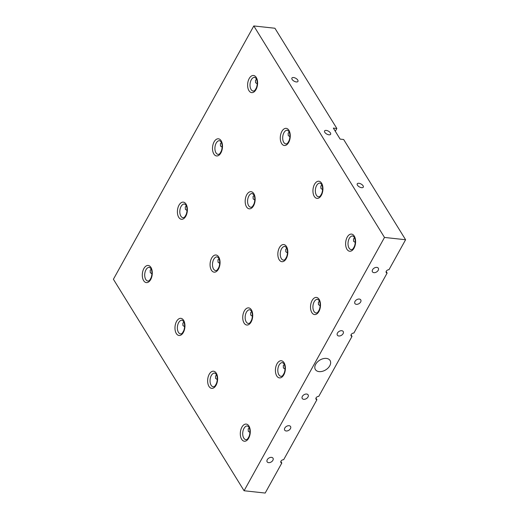 <?xml version="1.0" encoding="UTF-8"?>
<svg xmlns="http://www.w3.org/2000/svg" width="519" height="519" viewBox="0 0 519 519"><rect width="100%" height="100%" fill="white"/><g stroke="black" fill="none" stroke-linecap="round" stroke-linejoin="round"><path stroke-width="0.78" d="M372.571 269.718A3.451 2.284 148.3 0 0 372.447 271.839A3.451 2.284 148.3 0 0 375.237 272.546A3.451 2.284 148.3 0 0 378.195 270.328A3.451 2.284 148.3 0 0 378.319 268.213A3.451 2.284 148.3 0 0 375.529 267.499A3.451 2.284 148.3 0 0 372.571 269.718M257.262 83.793L255.588 82.709L255.504 80.257L256.555 79.206M322.597 189.539L320.924 188.455L320.846 186.003L321.89 184.952M289.926 136.666L288.259 135.582L288.175 133.13L289.219 132.079M355.268 242.412L353.595 241.329L353.51 238.876L354.561 237.825M151.95 273.779L150.276 272.696L150.192 270.243L151.243 269.186M267.259 459.704A3.451 2.284 148.3 0 0 267.136 461.826A3.451 2.284 148.3 0 0 269.925 462.533A3.451 2.284 148.3 0 0 272.884 460.314A3.451 2.284 148.3 0 0 273.007 458.193A3.451 2.284 148.3 0 0 270.217 457.486A3.451 2.284 148.3 0 0 267.259 459.704M217.286 379.525L215.619 378.442L215.534 375.99L216.579 374.932M184.621 326.652L182.948 325.569L182.863 323.116L183.914 322.059M249.957 432.398L248.283 431.315L248.199 428.863L249.25 427.805M337.467 333.049A3.451 2.284 148.3 0 0 337.344 335.17A3.451 2.284 148.3 0 0 340.133 335.877A3.451 2.284 148.3 0 0 343.091 333.659A3.451 2.284 148.3 0 0 343.215 331.537A3.451 2.284 148.3 0 0 340.425 330.83A3.451 2.284 148.3 0 0 337.467 333.049M222.158 147.124L220.484 146.04L220.4 143.581L221.451 142.53M187.054 210.454L185.38 209.365L185.296 206.912L186.347 205.861M302.363 396.373A3.451 2.284 148.3 0 0 302.24 398.495A3.451 2.284 148.3 0 0 305.029 399.202A3.451 2.284 148.3 0 0 307.988 396.99A3.451 2.284 148.3 0 0 308.111 394.868A3.451 2.284 148.3 0 0 305.321 394.161A3.451 2.284 148.3 0 0 302.363 396.373M287.494 252.87L285.826 251.786L285.742 249.334L286.786 248.277M252.39 316.201L250.722 315.111L250.638 312.659L251.683 311.608M320.165 305.743L318.491 304.659L318.407 302.207L319.457 301.15M254.823 199.997L253.155 198.913L253.071 196.461L254.122 195.404M219.719 263.328L218.051 262.238L217.967 259.785L219.018 258.734M285.061 369.074L283.387 367.984L283.303 365.532L284.354 364.481M355.015 301.383A3.451 2.284 148.3 0 0 354.892 303.505A3.451 2.284 148.3 0 0 357.688 304.212A3.451 2.284 148.3 0 0 360.647 301.993A3.451 2.284 148.3 0 0 360.763 299.878A3.451 2.284 148.3 0 0 357.974 299.165A3.451 2.284 148.3 0 0 355.015 301.383M284.808 428.039A3.451 2.284 148.3 0 0 284.691 430.16A3.451 2.284 148.3 0 0 287.481 430.867A3.451 2.284 148.3 0 0 290.439 428.649A3.451 2.284 148.3 0 0 290.562 426.534A3.451 2.284 148.3 0 0 287.766 425.82A3.451 2.284 148.3 0 0 284.808 428.039M315.695 364.254A8.628 5.703 148.3 0 0 315.39 369.554A8.628 5.703 148.3 0 0 322.364 371.325A8.628 5.703 148.3 0 0 329.76 365.785A8.628 5.703 148.3 0 0 330.065 360.484A8.628 5.703 148.3 0 0 323.09 358.707A8.628 5.703 148.3 0 0 315.695 364.254M357.448 185.179A3.451 1.674 29 0 0 360.556 187.443A3.451 1.674 29 0 0 363.281 187.158A3.451 1.674 29 0 0 363.079 185.796A3.451 1.674 29 0 0 359.972 183.531A3.451 1.674 29 0 0 357.247 183.817A3.451 1.674 29 0 0 357.448 185.179M292.113 79.433A3.451 1.674 29 0 0 295.22 81.697A3.451 1.674 29 0 0 297.945 81.412A3.451 1.674 29 0 0 297.744 80.049A3.451 1.674 29 0 0 294.636 77.785A3.451 1.674 29 0 0 291.912 78.071A3.451 1.674 29 0 0 292.113 79.433M324.784 132.306A3.451 1.674 29 0 0 327.891 134.57A3.451 1.674 29 0 0 330.616 134.285A3.451 1.674 29 0 0 330.408 132.922A3.451 1.674 29 0 0 327.301 130.658A3.451 1.674 29 0 0 324.576 130.944A3.451 1.674 29 0 0 324.784 132.306M244.079 490.753L384.495 237.443L253.817 25.95L113.402 279.261L244.079 490.753L265.183 493.05L281.817 463.032L280.85 461.462M281.817 463.032A2.154 1.427 148.3 0 1 280.902 462.52A2.154 1.427 148.3 0 1 281.395 460.638A2.154 1.427 148.3 0 1 283.646 459.737L316.921 399.708L315.954 398.138M384.495 237.443L405.599 239.739L388.958 269.75A2.154 1.427 148.3 0 0 386.707 270.652A2.154 1.427 148.3 0 0 386.207 272.533A2.154 1.427 148.3 0 0 387.129 273.052L353.854 333.081A2.154 1.427 148.3 0 0 351.603 333.983A2.154 1.427 148.3 0 0 351.104 335.864A2.154 1.427 148.3 0 0 352.025 336.377L318.75 396.406A2.154 1.427 148.3 0 0 316.499 397.307A2.154 1.427 148.3 0 0 316 399.189A2.154 1.427 148.3 0 0 316.921 399.708M335.306 131.281L336.857 128.485L333.341 128.102L340.146 139.118L343.662 139.501L405.599 239.739M336.857 128.485L274.921 28.247L253.817 25.95M387.129 273.052L386.162 271.482M352.025 336.377L351.058 334.807M149.446 267.324A6.903 3.951 -83.8 0 0 145.197 271.645A6.903 3.951 -83.8 0 0 145.774 279.469A6.903 3.951 -83.8 0 0 147.954 281.051C148.479 280.649 148.953 282.115 151.211 277.483C152.301 273.922 152.19 270.924 150.886 268.498L149.446 267.324M143.633 280.63A8.628 4.937 96.2 0 1 143.886 268.531A8.628 4.937 96.2 0 1 150.945 267.441A8.628 4.937 96.2 0 1 150.692 279.54A8.628 4.937 96.2 0 1 143.633 280.63M182.111 320.197A6.903 3.951 -83.8 0 0 177.868 324.518A6.903 3.951 -83.8 0 0 178.439 332.342A6.903 3.951 -83.8 0 0 180.618 333.925C181.144 333.522 181.624 334.989 183.882 330.356C184.965 326.795 184.855 323.798 183.557 321.371L182.111 320.197M176.304 333.503A8.628 4.937 96.2 0 1 176.557 321.404A8.628 4.937 96.2 0 1 183.616 320.314A8.628 4.937 96.2 0 1 183.363 332.413A8.628 4.937 96.2 0 1 176.304 333.503M214.782 373.07A6.903 3.951 -83.8 0 0 210.539 377.391A6.903 3.951 -83.8 0 0 211.11 385.215A6.903 3.951 -83.8 0 0 213.29 386.798C213.815 386.396 214.289 387.862 216.553 383.23C217.636 379.668 217.526 376.677 216.222 374.244L214.782 373.07M208.969 386.376A8.628 4.937 96.2 0 1 209.222 374.277A8.628 4.937 96.2 0 1 216.287 373.187A8.628 4.937 96.2 0 1 216.034 385.293A8.628 4.937 96.2 0 1 208.969 386.376M247.446 425.95A6.903 3.951 -83.8 0 0 243.203 430.264A6.903 3.951 -83.8 0 0 243.781 438.088A6.903 3.951 -83.8 0 0 245.954 439.671C246.486 439.269 246.96 440.735 249.217 436.103C250.307 432.541 250.197 429.55 248.893 427.118L247.446 425.95M241.64 439.249A8.628 4.937 96.2 0 1 241.893 427.15A8.628 4.937 96.2 0 1 248.951 426.06A8.628 4.937 96.2 0 1 248.698 438.166A8.628 4.937 96.2 0 1 241.64 439.249M282.55 362.619A6.903 3.951 -83.8 0 0 278.307 366.939A6.903 3.951 -83.8 0 0 278.878 374.757A6.903 3.951 -83.8 0 0 281.058 376.34C281.59 375.944 282.064 377.404 284.321 372.778C285.405 369.217 285.301 366.219 283.997 363.793L282.55 362.619M276.744 375.925A8.628 4.937 96.2 0 1 276.997 363.819A8.628 4.937 96.2 0 1 284.055 362.729A8.628 4.937 96.2 0 1 283.802 374.835A8.628 4.937 96.2 0 1 276.744 375.925M249.886 309.746A6.903 3.951 -83.8 0 0 245.643 314.066A6.903 3.951 -83.8 0 0 246.214 321.884A6.903 3.951 -83.8 0 0 248.393 323.467C248.919 323.071 249.392 324.531 251.65 319.905C252.74 316.343 252.63 313.346 251.326 310.92L249.886 309.746M244.073 323.052A8.628 4.937 96.2 0 1 244.326 310.946A8.628 4.937 96.2 0 1 251.391 309.856A8.628 4.937 96.2 0 1 251.131 321.962A8.628 4.937 96.2 0 1 244.073 323.052M217.214 256.873A6.903 3.951 -83.8 0 0 212.972 261.193A6.903 3.951 -83.8 0 0 213.543 269.011A6.903 3.951 -83.8 0 0 215.722 270.594C216.248 270.191 216.728 271.658 218.986 267.032C220.069 263.47 219.959 260.473 218.655 258.047L217.214 256.873M211.408 270.178A8.628 4.937 96.2 0 1 211.661 258.073A8.628 4.937 96.2 0 1 218.72 256.983A8.628 4.937 96.2 0 1 218.467 269.089A8.628 4.937 96.2 0 1 211.408 270.178M184.543 203.999A6.903 3.951 -83.8 0 0 180.301 208.32A6.903 3.951 -83.8 0 0 180.878 216.138A6.903 3.951 -83.8 0 0 183.051 217.721C183.583 217.318 184.057 218.784 186.315 214.159C187.404 210.597 187.294 207.6 185.99 205.167L184.543 203.999M178.737 217.305A8.628 4.937 96.2 0 1 178.99 205.2A8.628 4.937 96.2 0 1 186.049 204.11A8.628 4.937 96.2 0 1 185.796 216.215A8.628 4.937 96.2 0 1 178.737 217.305M219.647 140.668A6.903 3.951 -83.8 0 0 215.404 144.989A6.903 3.951 -83.8 0 0 215.975 152.807A6.903 3.951 -83.8 0 0 218.155 154.396C218.687 153.994 219.161 155.46 221.418 150.828C222.502 147.266 222.398 144.269 221.094 141.843L219.647 140.668M213.841 153.974A8.628 4.937 96.2 0 1 214.094 141.869A8.628 4.937 96.2 0 1 221.152 140.785A8.628 4.937 96.2 0 1 220.899 152.884A8.628 4.937 96.2 0 1 213.841 153.974M252.318 193.542A6.903 3.951 -83.8 0 0 248.076 197.862A6.903 3.951 -83.8 0 0 248.646 205.68A6.903 3.951 -83.8 0 0 250.826 207.269C251.352 206.867 251.832 208.333 254.089 203.701C255.173 200.139 255.063 197.142 253.759 194.716L252.318 193.542M246.512 206.847A8.628 4.937 96.2 0 1 246.765 194.742A8.628 4.937 96.2 0 1 253.823 193.658A8.628 4.937 96.2 0 1 253.57 205.758A8.628 4.937 96.2 0 1 246.512 206.847M284.989 246.415A6.903 3.951 -83.8 0 0 280.74 250.735A6.903 3.951 -83.8 0 0 281.317 258.553A6.903 3.951 -83.8 0 0 283.497 260.142C284.023 259.74 284.496 261.206 286.754 256.574C287.844 253.013 287.734 250.015 286.43 247.589L284.989 246.415M279.177 259.721A8.628 4.937 96.2 0 1 279.43 247.615A8.628 4.937 96.2 0 1 286.488 246.531A8.628 4.937 96.2 0 1 286.235 258.631A8.628 4.937 96.2 0 1 279.177 259.721M317.654 299.288A6.903 3.951 -83.8 0 0 313.411 303.609A6.903 3.951 -83.8 0 0 313.982 311.426A6.903 3.951 -83.8 0 0 316.162 313.015C316.687 312.613 317.167 314.079 319.425 309.447C320.508 305.886 320.405 302.888 319.101 300.462L317.654 299.288M311.848 312.594A8.628 4.937 96.2 0 1 312.101 300.488A8.628 4.937 96.2 0 1 319.159 299.405A8.628 4.937 96.2 0 1 318.906 311.504A8.628 4.937 96.2 0 1 311.848 312.594M352.758 235.963A6.903 3.951 -83.8 0 0 348.515 240.278A6.903 3.951 -83.8 0 0 349.086 248.101A6.903 3.951 -83.8 0 0 351.266 249.684C351.791 249.282 352.271 250.748 354.529 246.123C355.612 242.561 355.509 239.564 354.205 237.131L352.758 235.963M346.952 249.269A8.628 4.937 96.2 0 1 347.205 237.164A8.628 4.937 96.2 0 1 354.263 236.074A8.628 4.937 96.2 0 1 354.01 248.179A8.628 4.937 96.2 0 1 346.952 249.269M320.093 183.09A6.903 3.951 -83.8 0 0 315.844 187.404A6.903 3.951 -83.8 0 0 316.421 195.228A6.903 3.951 -83.8 0 0 318.601 196.811C319.127 196.409 319.6 197.875 321.858 193.25C322.948 189.688 322.837 186.691 321.533 184.258L320.093 183.09M314.28 196.396A8.628 4.937 96.2 0 1 314.533 184.29A8.628 4.937 96.2 0 1 321.592 183.201A8.628 4.937 96.2 0 1 321.339 195.306A8.628 4.937 96.2 0 1 314.28 196.396M287.422 130.217A6.903 3.951 -83.8 0 0 283.179 134.531A6.903 3.951 -83.8 0 0 283.75 142.355A6.903 3.951 -83.8 0 0 285.93 143.938C286.456 143.536 286.936 145.002 289.193 140.377C290.277 136.815 290.166 133.818 288.862 131.385L287.422 130.217M281.609 143.523A8.628 4.937 96.2 0 1 281.869 131.417A8.628 4.937 96.2 0 1 288.927 130.327A8.628 4.937 96.2 0 1 288.674 142.433A8.628 4.937 96.2 0 1 281.609 143.523M254.751 77.344A6.903 3.951 -83.8 0 0 250.508 81.658A6.903 3.951 -83.8 0 0 251.079 89.482A6.903 3.951 -83.8 0 0 253.259 91.065C253.785 90.663 254.265 92.129 256.522 87.503C257.606 83.935 257.502 80.945 256.198 78.512L254.751 77.344M248.945 90.65A8.628 4.937 96.2 0 1 249.198 78.544A8.628 4.937 96.2 0 1 256.256 77.454A8.628 4.937 96.2 0 1 256.003 89.56A8.628 4.937 96.2 0 1 248.945 90.65"/></g></svg>
